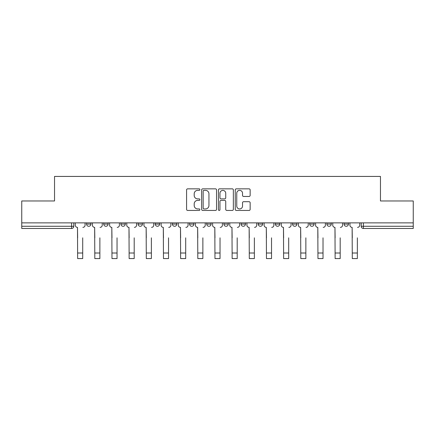<?xml version="1.0" encoding="UTF-8"?>
<svg xmlns="http://www.w3.org/2000/svg" width="435" height="435" viewBox="0 0 435 435"><rect width="100%" height="100%" fill="white"/><g stroke="black" fill="none" stroke-linecap="round" stroke-linejoin="round"><path stroke-width="0.65" d="M199.893 189.6A0.756 0.756 0 0 0 199.138 188.844L187.664 188.844A1.082 1.082 0 0 0 186.582 189.926L186.582 209.365A1.082 1.082 0 0 0 187.664 210.448L199.138 210.448A0.756 0.756 0 0 0 199.893 209.692A0.756 0.756 0 0 0 199.138 208.936L197.653 208.936A3.458 3.458 0 0 1 194.2 205.478L194.2 203.857A3.458 3.458 0 0 1 197.653 200.404L199.138 200.404A0.756 0.756 0 0 0 199.893 199.649A0.756 0.756 0 0 0 199.138 198.893L197.653 198.893A3.458 3.458 0 0 1 194.2 195.435L194.2 193.814A3.458 3.458 0 0 1 197.653 190.356L199.138 190.356A0.756 0.756 0 0 0 199.893 189.6M275.377 222.867L275.377 224.074L279.781 224.074A2.202 2.202 0 0 1 277.579 226.276A2.202 2.202 0 0 1 275.377 224.074L275.377 222.867M223.884 222.867L223.884 224.074L228.283 224.074A2.202 2.202 0 0 1 226.08 226.276A2.202 2.202 0 0 1 223.884 224.074L223.884 222.867M189.551 222.867L189.551 224.074L193.95 224.074A2.202 2.202 0 0 1 191.753 226.276A2.202 2.202 0 0 1 189.551 224.074L189.551 222.867M172.385 222.867L172.385 224.074L176.789 224.074A2.202 2.202 0 0 1 174.587 226.276A2.202 2.202 0 0 1 172.385 224.074L172.385 222.867M138.058 222.867L138.058 224.074L142.457 224.074A2.202 2.202 0 0 1 140.255 226.276A2.202 2.202 0 0 1 138.058 224.074L138.058 222.867M249.065 196.462A1.082 1.082 0 0 0 250.147 195.38L250.147 189.926A1.082 1.082 0 0 0 249.065 188.844L236.319 188.844A1.082 1.082 0 0 0 235.243 189.926L235.243 209.365A1.082 1.082 0 0 0 236.319 210.448L249.065 210.448A1.082 1.082 0 0 0 250.147 209.365L250.147 202.781A1.082 1.082 0 0 0 249.065 201.699L243.611 201.699A1.082 1.082 0 0 0 242.529 202.781L242.529 206.049A2.887 2.887 0 0 1 239.642 208.936A2.887 2.887 0 0 1 236.754 206.049L236.754 193.249A2.887 2.887 0 0 1 239.642 190.356A2.887 2.887 0 0 1 242.529 193.249L242.529 195.38A1.082 1.082 0 0 0 243.611 196.462L249.065 196.462M21.75 222.867L21.75 200.97L54.538 200.97L54.538 176.431L380.462 176.431L380.462 200.97L413.25 200.97L413.25 222.867L21.75 222.867L21.75 226.276L73.798 226.276L73.798 222.867L73.798 226.276A2.202 2.202 0 0 1 71.596 228.478L21.75 228.478L21.75 226.276M216.554 189.926A1.082 1.082 0 0 0 215.477 188.844L202.732 188.844A1.082 1.082 0 0 0 201.65 189.926L201.65 209.365A1.082 1.082 0 0 0 202.732 210.448L215.477 210.448A1.082 1.082 0 0 0 216.554 209.365L216.554 189.926M219.523 188.844L232.268 188.844A1.082 1.082 0 0 1 233.35 189.926L233.35 209.365A1.082 1.082 0 0 1 232.268 210.448L226.814 210.448A1.082 1.082 0 0 1 225.738 209.365L225.738 201.481A1.082 1.082 0 0 0 224.656 200.404L221.04 200.404A1.082 1.082 0 0 0 219.958 201.481L219.958 209.692A0.756 0.756 0 0 1 219.202 210.448A0.756 0.756 0 0 1 218.446 209.692L218.446 189.926A1.082 1.082 0 0 1 219.523 188.844M361.202 222.867L361.202 226.276L413.25 226.276L413.25 228.478L363.404 228.478A2.202 2.202 0 0 1 361.202 226.276M413.25 222.867L413.25 226.276M348.44 222.867L348.44 224.074A2.202 2.202 0 0 1 346.238 226.276A2.202 2.202 0 0 1 344.041 224.074L348.44 224.074M344.041 222.867L344.041 224.074M331.274 222.867L331.274 224.074A2.202 2.202 0 0 1 329.072 226.276A2.202 2.202 0 0 1 326.875 224.074L331.274 224.074M326.875 222.867L326.875 224.074M314.108 222.867L314.108 224.074A2.202 2.202 0 0 1 311.911 226.276A2.202 2.202 0 0 1 309.709 224.074A2.202 2.202 0 0 0 311.911 226.276M309.709 222.867L309.709 224.074L314.108 224.074M296.942 222.867L296.942 224.074A2.202 2.202 0 0 1 294.745 226.276A2.202 2.202 0 0 1 292.543 224.074A2.202 2.202 0 0 0 294.745 226.276M292.543 222.867L292.543 224.074L296.942 224.074M279.781 222.867L279.781 224.074A2.202 2.202 0 0 1 277.579 226.276M262.615 222.867L262.615 224.074A2.202 2.202 0 0 1 260.413 226.276A2.202 2.202 0 0 1 258.211 224.074L262.615 224.074M258.211 222.867L258.211 224.074M245.449 222.867L245.449 224.074A2.202 2.202 0 0 1 243.247 226.276A2.202 2.202 0 0 1 241.05 224.074L245.449 224.074L245.449 222.867M241.05 222.867L241.05 224.074M228.283 222.867L228.283 224.074M211.116 222.867L211.116 224.074A2.202 2.202 0 0 1 208.92 226.276A2.202 2.202 0 0 1 206.717 224.074L211.116 224.074L211.116 222.867M206.717 222.867L206.717 224.074M193.95 222.867L193.95 224.074L193.95 222.867M176.789 224.074L176.789 222.867L176.789 224.074A2.202 2.202 0 0 1 174.587 226.276M159.623 222.867L159.623 224.074A2.202 2.202 0 0 1 157.421 226.276A2.202 2.202 0 0 1 155.219 224.074A2.202 2.202 0 0 0 157.421 226.276A2.202 2.202 0 0 0 159.623 224.074L159.623 222.867M155.219 222.867L155.219 224.074L159.623 224.074M142.457 222.867L142.457 224.074M125.291 222.867L125.291 224.074A2.202 2.202 0 0 1 123.089 226.276A2.202 2.202 0 0 1 120.892 224.074A2.202 2.202 0 0 0 123.089 226.276A2.202 2.202 0 0 0 125.291 224.074L120.892 224.074L120.892 222.867M103.726 222.867L103.726 224.074L108.125 224.074L108.125 222.867L108.125 224.074A2.202 2.202 0 0 1 105.928 226.276A2.202 2.202 0 0 1 103.726 224.074A2.202 2.202 0 0 0 105.928 226.276M86.56 222.867L86.56 224.074L90.958 224.074L90.958 222.867L90.958 224.074A2.202 2.202 0 0 1 88.762 226.276A2.202 2.202 0 0 1 86.56 224.074A2.202 2.202 0 0 0 88.762 226.276M71.596 222.867L71.596 228.478A2.202 2.202 0 0 0 73.798 226.276M203.917 190.356A0.756 0.756 0 0 0 203.161 191.117L203.161 208.18A0.756 0.756 0 0 0 203.917 208.936L205.483 208.936A3.458 3.458 0 0 0 208.941 205.478L208.941 193.814A3.458 3.458 0 0 0 205.483 190.356L203.917 190.356M225.738 193.303A2.887 2.887 0 0 0 222.845 190.41A2.887 2.887 0 0 0 219.958 193.303L219.958 197.811A1.082 1.082 0 0 0 221.04 198.893L224.656 198.893A1.082 1.082 0 0 0 225.738 197.811L225.738 193.303M75.282 225.172L75.282 222.867L75.282 225.172A2.202 2.202 0 0 0 77.484 227.374L77.647 237.831M77.484 227.374L77.647 258.569L82.71 258.569L82.71 237.831M85.075 225.172L85.075 222.867L85.075 225.172A2.202 2.202 0 0 1 82.873 227.374M82.71 258.569L77.647 258.569M92.448 225.172L92.448 222.867L92.448 225.172A2.202 2.202 0 0 0 94.645 227.374L94.814 237.831M94.645 227.374L94.814 258.569L99.876 258.569L99.876 237.831M102.241 225.172L102.241 222.867L102.241 225.172A2.202 2.202 0 0 1 100.039 227.374M109.615 225.172L109.615 222.867L109.615 225.172A2.202 2.202 0 0 0 111.811 227.374L111.98 237.831M111.811 227.374L111.98 258.569L117.037 258.569L117.037 237.831M119.407 225.172L119.407 222.867L119.407 225.172A2.202 2.202 0 0 1 117.205 227.374M99.876 258.569L94.814 258.569M117.037 258.569L111.98 258.569M126.775 225.172L126.775 222.867L126.775 225.172A2.202 2.202 0 0 0 128.977 227.374L129.141 237.831M128.977 227.374L129.141 258.569L134.203 258.569L134.203 237.831M136.568 225.172L136.568 222.867L136.568 225.172A2.202 2.202 0 0 1 134.371 227.374M143.941 225.172L143.941 222.867L143.941 225.172A2.202 2.202 0 0 0 146.144 227.374L146.307 237.831M146.144 227.374L146.307 258.569L151.369 258.569L151.369 237.831M153.734 225.172L153.734 222.867L153.734 225.172A2.202 2.202 0 0 1 151.532 227.374M161.108 225.172L161.108 222.867L161.108 225.172A2.202 2.202 0 0 0 163.31 227.374L163.473 237.831M163.31 227.374L163.473 258.569L168.535 258.569L168.535 237.831M170.901 225.172L170.901 222.867L170.901 225.172A2.202 2.202 0 0 1 168.698 227.374M134.203 258.569L129.141 258.569M151.369 258.569L146.307 258.569M168.535 258.569L163.473 258.569M178.274 225.172L178.274 222.867L178.274 225.172A2.202 2.202 0 0 0 180.476 227.374L180.639 237.831M180.476 227.374L180.639 258.569L185.701 258.569L185.701 237.831M188.067 225.172L188.067 222.867L188.067 225.172A2.202 2.202 0 0 1 185.865 227.374M185.701 258.569L180.639 258.569M195.44 225.172L195.44 222.867L195.44 225.172A2.202 2.202 0 0 0 197.637 227.374L197.805 237.831M197.637 227.374L197.805 258.569L202.868 258.569L202.868 237.831M205.233 225.172L205.233 222.867L205.233 225.172A2.202 2.202 0 0 1 203.031 227.374M202.868 258.569L197.805 258.569M212.601 225.172L212.601 222.867L212.601 225.172A2.202 2.202 0 0 0 214.803 227.374L214.972 237.831M214.803 227.374L214.972 258.569L220.028 258.569L220.028 237.831M222.399 225.172L222.399 222.867L222.399 225.172A2.202 2.202 0 0 1 220.197 227.374M220.028 258.569L214.972 258.569M229.767 225.172L229.767 222.867L229.767 225.172A2.202 2.202 0 0 0 231.969 227.374L232.132 237.831M231.969 227.374L232.132 258.569L237.195 258.569L237.195 237.831M239.56 225.172L239.56 222.867L239.56 225.172A2.202 2.202 0 0 1 237.363 227.374M237.195 258.569L232.132 258.569M246.933 225.172L246.933 222.867L246.933 225.172A2.202 2.202 0 0 0 249.135 227.374L249.298 237.831M249.135 227.374L249.298 258.569L254.361 258.569L254.361 237.831M256.726 225.172L256.726 222.867L256.726 225.172A2.202 2.202 0 0 1 254.524 227.374M264.099 225.172L264.099 222.867L264.099 225.172A2.202 2.202 0 0 0 266.302 227.374L266.465 237.831M266.302 227.374L266.465 258.569L271.527 258.569L271.527 237.831M273.892 225.172L273.892 222.867L273.892 225.172A2.202 2.202 0 0 1 271.69 227.374M281.266 225.172L281.266 222.867L281.266 225.172A2.202 2.202 0 0 0 283.468 227.374L283.631 237.831M283.468 227.374L283.631 258.569L288.693 258.569L288.693 237.831M291.058 225.172L291.058 222.867L291.058 225.172A2.202 2.202 0 0 1 288.856 227.374M298.432 225.172L298.432 222.867L298.432 225.172A2.202 2.202 0 0 0 300.628 227.374L300.797 237.831M300.628 227.374L300.797 258.569L305.859 258.569L305.859 237.831M308.225 225.172L308.225 222.867L308.225 225.172A2.202 2.202 0 0 1 306.022 227.374M315.592 225.172L315.592 222.867L315.592 225.172A2.202 2.202 0 0 0 317.795 227.374L317.963 237.831M317.795 227.374L317.963 258.569L323.02 258.569L323.02 237.831M325.385 225.172L325.385 222.867L325.385 225.172A2.202 2.202 0 0 1 323.189 227.374M332.759 225.172L332.759 222.867L332.759 225.172A2.202 2.202 0 0 0 334.961 227.374L335.124 237.831M334.961 227.374L335.124 258.569L340.186 258.569L340.186 237.831M342.552 225.172L342.552 222.867L342.552 225.172A2.202 2.202 0 0 1 340.355 227.374M254.361 258.569L249.298 258.569M271.527 258.569L266.465 258.569M288.693 258.569L283.631 258.569M305.859 258.569L300.797 258.569M323.02 258.569L317.963 258.569M340.186 258.569L335.124 258.569M349.925 225.172L349.925 222.867L349.925 225.172A2.202 2.202 0 0 0 352.127 227.374L352.29 237.831M352.127 227.374L352.29 258.569L357.353 258.569L357.353 237.831M359.718 225.172L359.718 222.867L359.718 225.172A2.202 2.202 0 0 1 357.516 227.374M357.353 258.569L352.29 258.569M363.404 222.867L363.404 228.478M82.71 253.012L77.647 253.012M99.876 253.012L94.814 253.012M117.037 253.012L111.98 253.012M134.203 253.012L129.141 253.012M151.369 253.012L146.307 253.012M168.535 253.012L163.473 253.012M185.701 253.012L180.639 253.012M202.868 253.012L197.805 253.012M220.028 253.012L214.972 253.012M237.195 253.012L232.132 253.012M254.361 253.012L249.298 253.012M271.527 253.012L266.465 253.012M288.693 253.012L283.631 253.012M305.859 253.012L300.797 253.012M323.02 253.012L317.963 253.012M340.186 253.012L335.124 253.012M357.353 253.012L352.29 253.012"/></g></svg>
